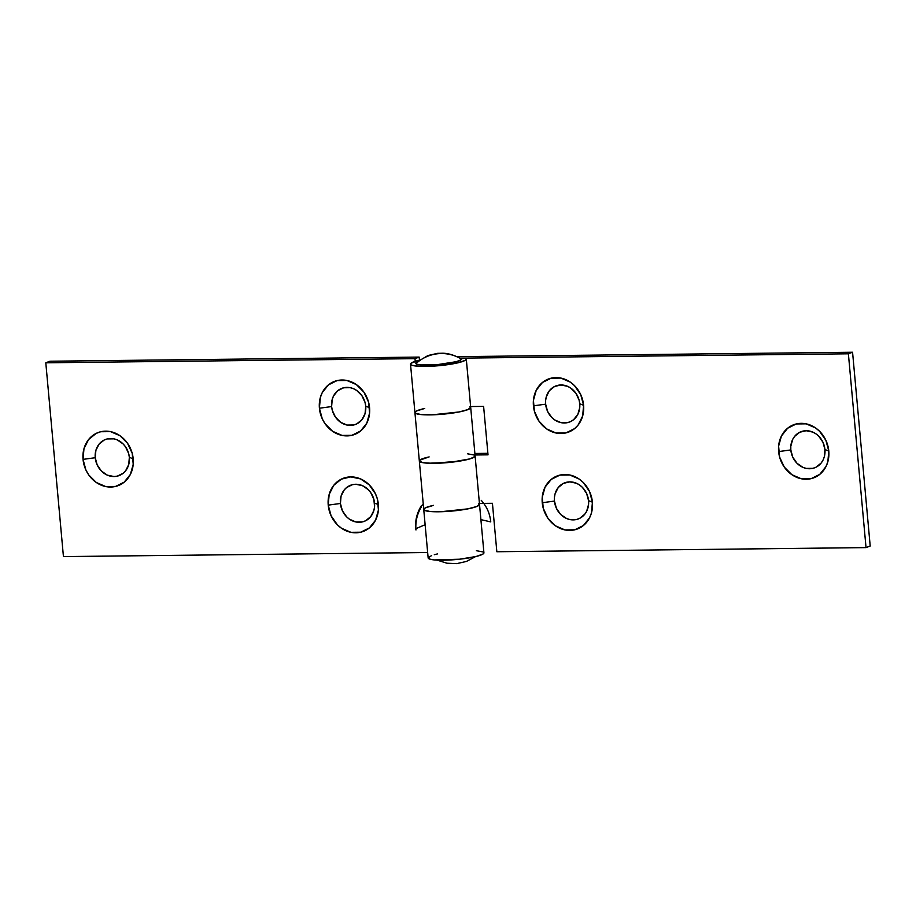 <?xml version="1.0" encoding="UTF-8"?>
<svg xmlns="http://www.w3.org/2000/svg" width="916" height="916" viewBox="0 0 916 916"><rect width="100%" height="100%" fill="white"/><g stroke="black" fill="none" stroke-linecap="round" stroke-linejoin="round"><path stroke-width="1.37" d="M95.241 457.714A19.305 16.809 -110.6 0 0 114.031 476.538A19.305 16.809 -110.6 0 0 129.351 457.336L133.209 458.813A28.385 24.721 69.4 0 1 110.664 487.049A28.385 24.721 69.4 0 1 83.047 459.374L95.241 457.714L95.882 450.432L99.008 444.226L104.172 440.035L107.275 438.924L113.927 438.844L117.225 439.898L123.133 443.951L125.515 446.802L128.687 453.626L129.351 457.336L128.721 464.618L125.584 470.835L123.213 473.228L117.317 476.125L114.031 476.538L107.367 475.164L101.458 471.099L97.199 464.973L95.241 457.714L83.047 459.374L85.921 470.057L88.68 474.866L96.306 482.492L105.729 486.568L115.508 486.453L124.175 482.182L130.393 474.396L133.221 464.275L132.225 453.374L127.564 443.333L119.939 435.695L110.527 431.631L100.737 431.734L96.18 433.382L88.589 439.531L83.974 448.657L83.047 459.374A28.385 24.721 69.4 0 1 105.58 431.15A28.385 24.721 69.4 0 1 133.209 458.813L129.351 457.336A19.305 16.809 -110.6 0 0 110.561 438.524A19.305 16.809 -110.6 0 0 95.241 457.714M331.615 406.567A19.305 16.809 -110.6 0 0 350.393 425.39A19.305 16.809 -110.6 0 0 365.724 406.189L369.572 407.666A28.385 24.721 69.4 0 1 347.038 435.901A28.385 24.721 69.4 0 1 319.409 408.227L331.615 406.567L332.245 399.284L333.527 395.975L337.752 390.685L343.637 387.777L350.29 387.697L353.599 388.75L356.702 390.468L361.889 395.655L365.049 402.479L365.724 406.189L365.083 413.471L361.946 419.688L356.793 423.868L353.69 424.978L347.038 425.058L340.626 422.287L335.439 417.101L332.279 410.276L331.615 406.567L319.409 408.227L322.295 418.91L325.054 423.719L332.668 431.344L342.092 435.421L351.881 435.306L360.538 431.035L366.755 423.249L369.583 413.127L368.598 402.227L363.938 392.185L356.313 384.56L346.889 380.483L337.099 380.587L328.443 384.869L322.226 392.655L320.348 397.51L319.409 408.227A28.385 24.721 69.4 0 1 341.954 380.003A28.385 24.721 69.4 0 1 369.572 407.666L365.724 406.189A19.305 16.809 -110.6 0 0 346.935 387.376A19.305 16.809 -110.6 0 0 331.615 406.567M340.431 503.468A19.305 16.809 -110.6 0 0 359.209 522.28A19.305 16.809 -110.6 0 0 374.541 503.09L378.388 504.567A28.385 24.721 69.4 0 1 355.855 532.803A28.385 24.721 69.4 0 1 328.226 505.128L340.431 503.468L341.061 496.186L344.198 489.968L346.569 487.575L352.454 484.667L355.751 484.266L362.415 485.64L368.324 489.705L370.705 492.556L373.877 499.38L374.552 506.8L373.9 510.372L370.762 516.578L365.61 520.769L362.507 521.88L355.855 521.96L349.443 519.189L346.649 516.853L342.389 510.727L340.431 503.468L328.226 505.128L331.111 515.811L337.374 524.811L341.496 528.246L350.908 532.322L360.698 532.207L369.366 527.937L375.583 520.139L378.411 510.029L377.415 499.117L375.514 493.896L369.251 484.885L360.56 478.919L350.771 476.892L341.359 479.137L333.779 485.285L329.165 494.411L328.226 505.128A28.385 24.721 69.4 0 1 350.771 476.892A28.385 24.721 69.4 0 1 378.388 504.567L374.541 503.09A19.305 16.809 -110.6 0 0 355.751 484.266A19.305 16.809 -110.6 0 0 340.431 503.468M419.162 357.091L49.968 361.225L419.162 357.091L414.994 358.66L415.234 361.316L414.994 358.66L45.8 362.793L414.994 358.66L419.162 357.091L419.425 359.988L419.162 357.091M427.658 552.52L63.433 556.596L45.8 362.793L49.968 361.225L45.8 362.793L63.433 556.596L427.658 552.52M469.988 406.67A28.007 4.156 174.8 0 1 470.698 407.494A28.007 4.156 174.8 0 1 443.195 414.169A28.007 4.156 174.8 0 1 414.925 412.566L419.333 461.011A28.007 4.156 -5.2 0 0 447.603 462.614A28.007 4.156 -5.2 0 0 475.106 455.939A28.007 4.156 174.8 0 1 447.603 462.614A28.007 4.156 174.8 0 1 419.333 461.011A28.007 4.156 174.8 0 1 428.104 457.141M410.517 364.121A28.007 4.156 174.8 0 1 418.967 360.32L410.998 363.24L410.826 364.66L411.937 365.244L419.551 366.331L431.917 366.217L458.046 362.793L465.191 360.354L466.118 359.576L465.58 358.225A28.007 4.156 174.8 0 1 466.29 359.038A28.007 4.156 174.8 0 1 438.775 365.713A28.007 4.156 174.8 0 1 410.517 364.121L414.925 412.566A28.007 4.156 174.8 0 1 423.696 408.696M419.333 461.011L428.15 557.913A28.007 4.156 -5.2 0 0 456.42 559.516A28.007 4.156 -5.2 0 0 483.923 552.84L479.515 504.384A28.007 4.156 174.8 0 1 452.012 511.071A28.007 4.156 174.8 0 1 423.742 509.468A28.007 4.156 174.8 0 1 432.512 505.586M478.805 503.571A28.007 4.156 174.8 0 1 479.515 504.384A28.007 4.156 -5.2 0 1 452.012 511.071A28.007 4.156 -5.2 0 1 423.742 509.468M476.4 550.711L483.098 551.959L483.854 552.588L482.972 554.065L476.045 556.504L459.443 559.218L434.31 559.928L429.73 559.104L428.15 557.855L431.676 555.52M434.31 554.695L437.562 553.894M479.446 504.132L476.95 506.422L468.076 508.838L441.146 511.723L429.902 511.471L424.142 510.075L423.742 509.41L425.322 507.876L433.154 505.449M428.745 456.992L419.734 460.221M419.333 460.954L422.849 462.672L432.535 463.336L459.626 461.114L470.217 458.79L474.992 456.397L474.282 455.057L467.572 453.809M424.337 408.547L416.505 410.986L414.925 412.509L415.326 413.173L421.085 414.582L432.329 414.834L459.248 411.937L468.133 409.521L470.629 407.242M824.927 449.538A19.305 16.809 -110.6 0 0 806.149 430.726A19.305 16.809 -110.6 0 0 790.817 449.928L778.623 451.588A28.385 24.721 69.4 0 1 801.157 423.352A28.385 24.721 69.4 0 1 828.785 451.027L824.927 449.538L824.297 456.832L823.015 460.13L821.16 463.038L815.996 467.217L812.904 468.339L806.24 468.408L802.943 467.366L797.035 463.313L792.775 457.187L790.817 449.928L790.806 446.218L792.729 439.337L794.596 436.428L799.748 432.249L806.149 430.726L812.801 432.1L815.916 433.829L818.709 436.153L822.969 442.279L824.927 449.538L828.785 451.027L825.9 440.344L819.637 431.344L815.526 427.909L806.103 423.833L796.313 423.948L787.657 428.219L781.44 436.005L778.611 446.126L779.596 457.038L784.268 467.068L791.882 474.706L801.305 478.77L811.095 478.667L819.751 474.385L825.969 466.599L827.846 461.744L828.785 451.027A28.385 24.721 69.4 0 1 806.252 479.251A28.385 24.721 69.4 0 1 778.623 451.588L790.817 449.928A19.305 16.809 -110.6 0 0 809.607 468.74A19.305 16.809 -110.6 0 0 824.927 449.538M588.564 500.686A19.305 16.809 -110.6 0 0 569.775 481.873A19.305 16.809 -110.6 0 0 554.455 501.075L542.249 502.735A28.385 24.721 69.4 0 1 564.794 474.499A28.385 24.721 69.4 0 1 592.412 502.174L588.564 500.686L588.576 504.395L586.652 511.277L584.786 514.185L579.633 518.364L576.53 519.486L569.878 519.555L566.58 518.513L560.672 514.46L556.413 508.334L554.455 501.075L554.443 497.354L555.085 493.781L558.222 487.575L563.386 483.396L569.775 481.873L576.439 483.247L579.542 484.965L582.347 487.301L586.606 493.426L588.564 500.686L592.412 502.174L589.538 491.491L583.274 482.492L579.152 479.057L569.729 474.98L559.951 475.095L551.283 479.366L545.066 487.152L542.238 497.274L543.234 508.185L547.894 518.216L555.52 525.853L564.932 529.917L574.721 529.814L583.389 525.532L589.606 517.746L591.484 512.891L592.412 502.174A28.385 24.721 69.4 0 1 569.878 530.398A28.385 24.721 69.4 0 1 542.249 502.735L554.455 501.075A19.305 16.809 -110.6 0 0 573.233 519.887A19.305 16.809 -110.6 0 0 588.564 500.686M579.748 403.796A19.305 16.809 -110.6 0 0 560.958 384.972A19.305 16.809 -110.6 0 0 545.638 404.174L533.433 405.834A28.385 24.721 69.4 0 1 555.978 377.598A28.385 24.721 69.4 0 1 583.595 405.273L579.748 403.796L579.759 407.505L577.836 414.387L573.599 419.677L570.817 421.463L567.714 422.585L561.061 422.665L554.649 419.894L551.856 417.559L547.596 411.433L545.638 404.174L545.627 400.464L546.268 396.88L549.405 390.674L554.569 386.495L560.958 384.972L567.622 386.346L570.725 388.075L575.912 393.262L579.084 400.086L579.748 403.796L583.595 405.273L580.71 394.601L574.458 385.59L570.336 382.155L560.913 378.079L551.134 378.194L542.467 382.464L536.249 390.262L533.421 400.372L534.417 411.284L539.077 421.314L546.703 428.951L556.115 433.028L565.905 432.913L574.561 428.642L578.053 425.116L582.668 415.99L583.595 405.273A28.385 24.721 69.4 0 1 561.061 433.508A28.385 24.721 69.4 0 1 533.433 405.834L545.638 404.174A19.305 16.809 -110.6 0 0 564.416 422.986A19.305 16.809 -110.6 0 0 579.748 403.796M492.43 503.296L479.434 503.434L492.43 503.296L496.838 551.741L866.032 547.608L496.838 551.741L492.43 503.296M475.026 454.989L488.022 454.84L483.614 406.395L470.618 406.544L483.614 406.395L488.022 454.84L475.026 454.989M459.855 358.156L848.388 353.805L866.032 547.608L870.2 546.028L852.567 352.236L456.958 356.668L852.567 352.236L870.2 546.028L866.032 547.608L848.388 353.805L852.567 352.236L848.388 353.805L459.855 358.156M419.333 460.885L420.753 462.145L428.367 463.233L450.122 462.374L469.919 458.882L474.019 457.256L475.072 455.756L474.396 455.126A28.007 4.156 174.8 0 1 475.106 455.939L470.698 407.494A28.007 4.156 -5.2 0 1 443.195 414.169A28.007 4.156 -5.2 0 1 414.925 412.566M487.885 453.317L474.889 453.466L487.885 453.317M459.821 358.225L465.58 358.225L460.828 358.809A22.705 3.366 -5.2 0 0 460.462 358.522C450.683 353.164 444.123 353.313 443.184 353.233L437.63 353.336L427.99 355.511L416.15 362.553A22.705 3.366 -5.2 0 0 415.933 363.629A37.842 37.19 -42.4 0 1 437.688 353.748A37.842 37.19 -42.4 0 1 460.805 358.786L460.187 360.16L456.237 361.694L436.772 364.728L421.291 364.946L416.917 364.19L415.933 363.629L416.562 362.255M424.726 408.456L416.677 410.895L414.925 412.429L415.246 413.105L420.765 414.547L431.848 414.845L458.836 412.017L467.916 409.612L470.652 407.311M419.826 460.141L429.135 456.912M479.48 504.212L476.732 506.514L467.652 508.918L440.665 511.735L429.581 511.449L424.062 510.006L423.742 509.33L425.505 507.796L433.543 505.357M415.933 363.629C418.2 367.785 465.855 362.644 460.805 358.786C453.683 354.606 445.989 352.923 437.688 353.748C429.409 354.71 422.161 358.007 415.933 363.629M421.326 505.792C416.86 513.029 414.982 520.883 415.681 529.368L415.967 529.963C415.291 521.696 417.101 513.979 421.417 506.8L421.326 505.792L423.284 504.407M481.232 500.342L481.232 500.342C486.762 506.456 489.934 513.647 490.758 521.902L480.911 519.635M425.127 524.708L415.875 528.681M475.106 455.939L479.515 504.384M466.29 359.038L470.698 407.494M475.484 556.642L466.427 561.451L456.763 563.626L446.894 563.214L437.15 560.123"/></g></svg>

